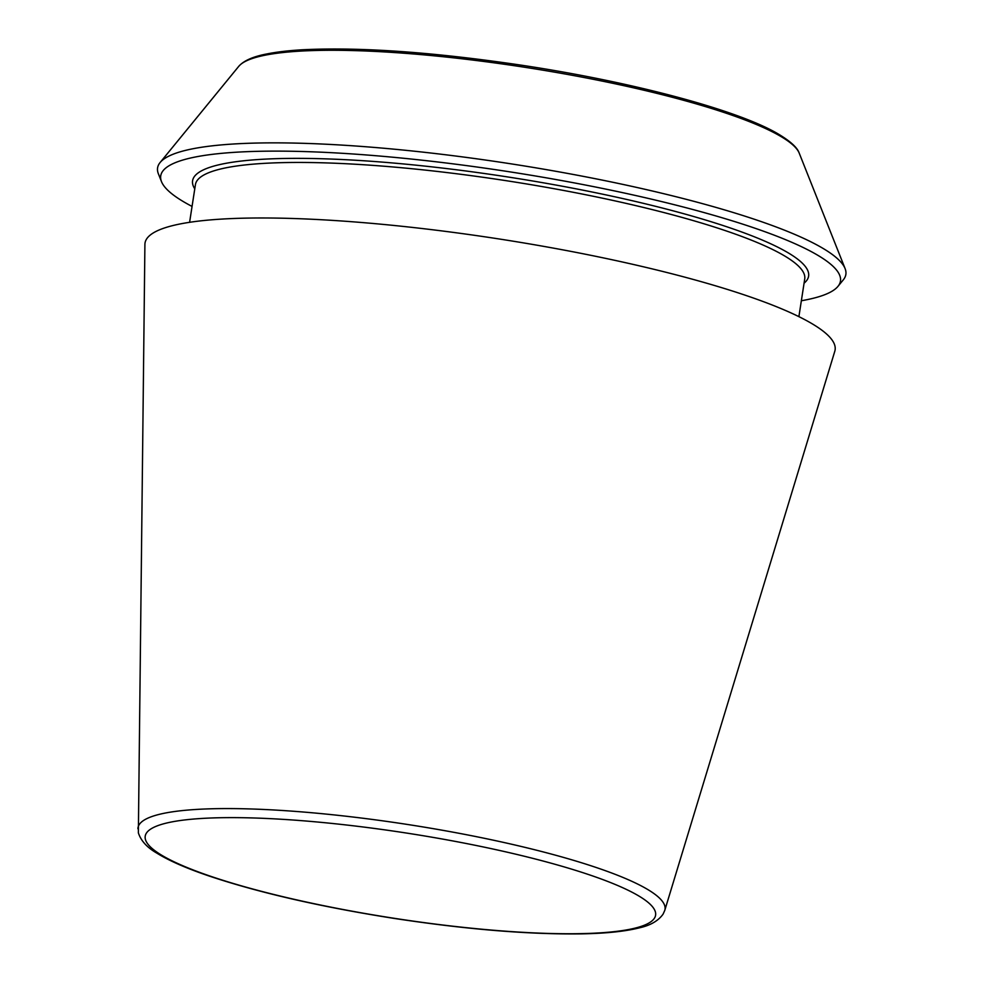 <?xml version="1.0" encoding="UTF-8"?>
<svg xmlns="http://www.w3.org/2000/svg" width="983" height="983" viewBox="0 0 983 983"><rect width="100%" height="100%" fill="white"/><g stroke="black" fill="none" stroke-linecap="round" stroke-linejoin="round"><path stroke-width="1.47" d="M664.778 910.369L834.8 351.263A349.149 58.23 -171.2 0 0 809.353 322.154A349.149 58.23 -171.2 0 0 423.599 228.695A349.149 58.23 -171.2 0 0 144.906 244.46L138.37 832.859C140.913 840.772 147.069 847.53 156.862 853.146C169.027 860.703 186.463 868.333 209.133 876.025C259.377 892.81 321.134 906.94 394.429 918.454C467.122 929.488 529.751 934.624 582.317 933.85C606.413 933.383 625.434 931.38 639.38 927.841C650.353 925.445 658.254 920.887 663.07 914.165L664.778 910.369A266.639 44.468 -171.2 0 0 645.352 888.128A266.639 44.468 -171.2 0 0 350.747 816.762A266.639 44.468 -171.2 0 0 137.915 828.804M801.354 300.749A343.927 57.358 -171.2 0 0 837.983 286.348L843.353 279.786A348.24 58.071 -171.2 0 0 845.085 268.58A348.24 58.071 -171.2 0 0 820.178 246.745A348.24 58.071 -171.2 0 0 456.075 156.076A348.24 58.071 -171.2 0 0 160.094 162.539A348.24 58.071 -171.2 0 0 158.361 173.745L161.495 181.622A343.927 57.358 -171.2 0 0 192.054 206.418M837.983 286.348A343.927 57.358 -171.2 0 0 815.104 253.725A343.927 57.358 -171.2 0 0 422.825 160.278A343.927 57.358 -171.2 0 0 161.495 181.622M636.529 894.653A258.21 43.055 -171.2 0 0 198.382 818.679A258.21 43.055 -171.2 0 0 366.29 913.723A258.21 43.055 -171.2 0 0 636.529 894.653M778.843 135.298A284.959 47.516 -171.2 0 0 480.908 61.093A284.959 47.516 -171.2 0 0 238.709 66.389C243.71 60.688 253.11 56.535 266.921 53.93C276.592 51.988 288.314 50.612 302.076 49.789C359.434 46.914 432.188 52.001 520.351 65.038C630.459 81.528 735.948 109.457 777.246 133.393C795.444 144.083 798.27 150.436 799.228 153.164A284.959 47.516 -171.2 0 0 778.843 135.298M798.896 316.637L804.733 278.939A308.281 51.411 -171.2 0 0 782.001 254.425A308.281 51.411 -171.2 0 0 444.955 172.332A308.281 51.411 -171.2 0 0 195.433 184.607L189.596 222.318M804.069 283.19A311.685 51.976 -171.2 0 0 785.626 251.353A311.685 51.976 -171.2 0 0 422.616 165.857A311.685 51.976 -171.2 0 0 194.781 188.871M238.709 66.389L160.094 162.539M799.228 153.164L845.085 268.58"/></g></svg>
